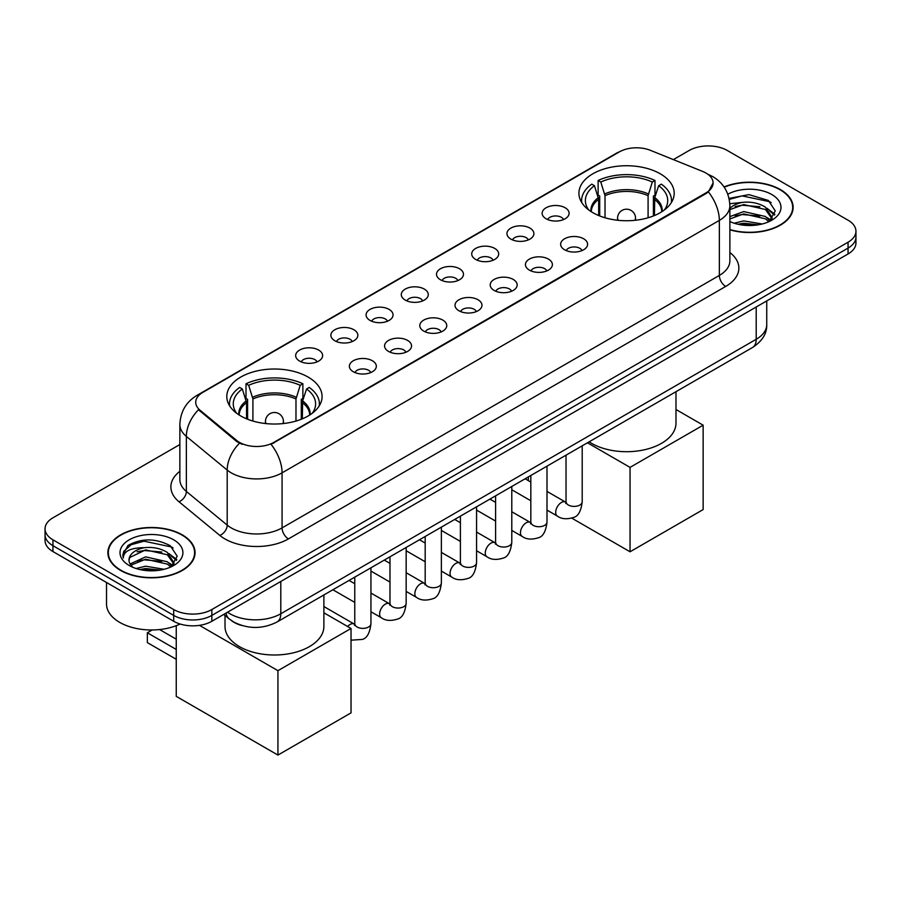 <?xml version="1.0" encoding="UTF-8"?>
<svg xmlns="http://www.w3.org/2000/svg" width="901" height="901" viewBox="0 0 901 901"><rect width="100%" height="100%" fill="white"/><g stroke="black" fill="none" stroke-linecap="round" stroke-linejoin="round"><path stroke-width="1.35" d="M308.131 377.08A47.64 27.503 0 0 0 256.211 371.111A47.64 27.503 0 0 0 226.804 396.519A47.64 27.503 0 0 0 240.758 415.969A47.64 27.503 0 0 0 292.679 421.938A47.64 27.503 0 0 0 322.085 396.519A47.64 27.503 0 0 0 308.131 377.08M660.242 173.792A47.64 27.503 0 0 0 608.321 167.823A47.64 27.503 0 0 0 578.915 193.231A47.64 27.503 0 0 0 592.869 212.681A47.64 27.503 0 0 0 644.789 218.65A47.64 27.503 0 0 0 674.196 193.231A47.64 27.503 0 0 0 660.242 173.792M546.085 218.774A13.481 7.782 180 0 1 543.416 216.578A13.481 7.782 180 0 1 547.876 206.903A13.481 7.782 180 0 1 565.152 207.771A13.481 7.782 180 0 1 567.833 216.578A13.481 7.782 180 0 1 546.085 218.774M563.519 219.585A8.086 4.674 0 0 0 561.346 217.31A8.086 4.674 0 0 0 553.372 216.127A8.086 4.674 0 0 0 547.729 219.585M510.878 239.103A13.481 7.782 180 0 1 508.209 236.907A13.481 7.782 180 0 1 512.669 227.232A13.481 7.782 180 0 1 529.946 228.099A13.481 7.782 180 0 1 532.626 236.907A13.481 7.782 180 0 1 510.878 239.103M528.301 239.914A8.086 4.674 0 0 0 526.139 237.639A8.086 4.674 0 0 0 518.165 236.456A8.086 4.674 0 0 0 512.523 239.914M475.672 259.432A13.481 7.782 180 0 1 472.991 257.236A13.481 7.782 180 0 1 477.462 247.561A13.481 7.782 180 0 1 494.739 248.428A13.481 7.782 180 0 1 497.408 257.236A13.481 7.782 180 0 1 475.672 259.432M493.095 260.243A8.086 4.674 0 0 0 490.921 257.968A8.086 4.674 0 0 0 482.959 256.785A8.086 4.674 0 0 0 477.316 260.243M440.454 279.76A13.481 7.782 180 0 1 437.785 277.564A13.481 7.782 180 0 1 442.245 267.89A13.481 7.782 180 0 1 459.521 268.757A13.481 7.782 180 0 1 462.202 277.564A13.481 7.782 180 0 1 440.454 279.76M457.888 280.571A8.086 4.674 0 0 0 455.715 278.296A8.086 4.674 0 0 0 447.741 277.114A8.086 4.674 0 0 0 442.098 280.571M405.247 300.089A13.481 7.782 180 0 1 402.567 297.893A13.481 7.782 180 0 1 407.038 288.219A13.481 7.782 180 0 1 424.315 289.086A13.481 7.782 180 0 1 426.995 297.893A13.481 7.782 180 0 1 405.247 300.089M422.67 300.9A8.086 4.674 0 0 0 420.497 298.625A8.086 4.674 0 0 0 412.534 297.443A8.086 4.674 0 0 0 406.892 300.9M370.041 320.418A13.481 7.782 180 0 1 367.36 318.222A13.481 7.782 180 0 1 371.831 308.547A13.481 7.782 180 0 1 389.108 309.415A13.481 7.782 180 0 1 391.777 318.222A13.481 7.782 180 0 1 370.041 320.418M387.464 321.229A8.086 4.674 0 0 0 385.29 318.954A8.086 4.674 0 0 0 377.316 317.771A8.086 4.674 0 0 0 371.674 321.229M334.823 340.747A13.481 7.782 180 0 1 332.154 338.551A13.481 7.782 180 0 1 336.614 328.876A13.481 7.782 180 0 1 353.89 329.743A13.481 7.782 180 0 1 356.571 338.551A13.481 7.782 180 0 1 334.823 340.747M352.246 341.558A8.086 4.674 0 0 0 350.084 339.283A8.086 4.674 0 0 0 342.11 338.1A8.086 4.674 0 0 0 336.467 341.558M299.616 361.076A13.481 7.782 180 0 1 296.936 358.88A13.481 7.782 180 0 1 301.407 349.205A13.481 7.782 180 0 1 318.684 350.072A13.481 7.782 180 0 1 321.353 358.88A13.481 7.782 180 0 1 299.616 361.076M317.039 361.887A8.086 4.674 0 0 0 314.866 359.612A8.086 4.674 0 0 0 306.903 358.429A8.086 4.674 0 0 0 301.261 361.887M564.589 249.78A13.481 7.782 180 0 1 561.909 247.584A13.481 7.782 180 0 1 566.38 237.909A13.481 7.782 180 0 1 583.657 238.776A13.481 7.782 180 0 1 586.326 247.584A13.481 7.782 180 0 1 564.589 249.78M582.012 250.591A8.086 4.674 0 0 0 579.839 248.316A8.086 4.674 0 0 0 571.865 247.133A8.086 4.674 0 0 0 566.233 250.591M529.371 270.109A13.481 7.782 180 0 1 526.702 267.912A13.481 7.782 180 0 1 531.162 258.238A13.481 7.782 180 0 1 548.439 259.105A13.481 7.782 180 0 1 551.119 267.912A13.481 7.782 180 0 1 529.371 270.109M546.794 270.919A8.086 4.674 0 0 0 544.632 268.644A8.086 4.674 0 0 0 536.658 267.462A8.086 4.674 0 0 0 531.016 270.919M494.165 290.437A13.481 7.782 180 0 1 491.484 288.241A13.481 7.782 180 0 1 495.955 278.567A13.481 7.782 180 0 1 513.232 279.434A13.481 7.782 180 0 1 515.901 288.241A13.481 7.782 180 0 1 494.165 290.437M511.588 291.248A8.086 4.674 0 0 0 509.414 288.973A8.086 4.674 0 0 0 501.452 287.791A8.086 4.674 0 0 0 495.809 291.248M458.958 310.766A13.481 7.782 180 0 1 456.278 308.57A13.481 7.782 180 0 1 460.749 298.895A13.481 7.782 180 0 1 478.026 299.763A13.481 7.782 180 0 1 480.695 308.57A13.481 7.782 180 0 1 458.958 310.766M476.381 311.577A8.086 4.674 0 0 0 474.208 309.302A8.086 4.674 0 0 0 466.234 308.119A8.086 4.674 0 0 0 460.591 311.577M423.74 331.095A13.481 7.782 180 0 1 421.071 328.899A13.481 7.782 180 0 1 425.531 319.224A13.481 7.782 180 0 1 442.808 320.092A13.481 7.782 180 0 1 445.488 328.899A13.481 7.782 180 0 1 423.74 331.095M441.163 331.906A8.086 4.674 0 0 0 439.001 329.631A8.086 4.674 0 0 0 431.027 328.448A8.086 4.674 0 0 0 425.385 331.906M388.534 351.424A13.481 7.782 180 0 1 385.853 349.228A13.481 7.782 180 0 1 390.324 339.553A13.481 7.782 180 0 1 407.601 340.42A13.481 7.782 180 0 1 410.27 349.228A13.481 7.782 180 0 1 388.534 351.424M405.957 352.235A8.086 4.674 0 0 0 403.783 349.96A8.086 4.674 0 0 0 395.821 348.777A8.086 4.674 0 0 0 390.178 352.235M353.316 371.753A13.481 7.782 180 0 1 350.647 369.556A13.481 7.782 180 0 1 355.107 359.882A13.481 7.782 180 0 1 372.383 360.749A13.481 7.782 180 0 1 375.064 369.556A13.481 7.782 180 0 1 353.316 371.753M370.75 372.563A8.086 4.674 0 0 0 368.577 370.288A8.086 4.674 0 0 0 360.603 369.106A8.086 4.674 0 0 0 354.96 372.563M702.757 171.483A24.271 14.011 180 0 1 706.001 173.06A24.271 14.011 180 0 1 713.108 182.959A24.271 14.011 180 0 1 706.001 192.87L273.814 442.391A24.271 14.011 180 0 1 236.772 440.521L200.123 410.304A24.271 14.011 180 0 1 195.731 402.274A24.271 14.011 180 0 1 202.849 392.363L619.347 151.897A24.271 14.011 180 0 1 650.421 150.332L702.757 171.483M242.2 625.587A26.962 15.565 180 0 1 231.309 620.485M729.878 229.834A43.597 25.172 0 0 0 793.128 207.365A43.597 25.172 0 0 0 780.367 189.57A43.597 25.172 0 0 0 724.044 186.946M182.284 534.867A43.597 25.172 0 0 0 134.778 529.405A43.597 25.172 0 0 0 107.872 552.662A43.597 25.172 0 0 0 120.633 570.457A43.597 25.172 0 0 0 168.149 575.919A43.597 25.172 0 0 0 195.055 552.662A43.597 25.172 0 0 0 182.284 534.867M108.323 554.926A43.597 25.172 0 0 0 108.165 555.602M713.108 182.959L708.355 191.879L706.001 193.591L271.077 444.339A31.456 18.166 60 0 1 282.069 472.845A35.95 20.757 180 0 1 231.23 472.845A35.95 20.757 180 0 1 227.198 470.074L186.361 436.411A35.95 20.757 180 0 1 179.862 424.506L179.862 479.546A35.95 20.757 0 0 0 186.361 491.45L227.198 525.125A35.95 20.757 0 0 0 231.23 527.896A35.95 20.757 0 0 0 282.069 527.896L719.347 275.436A35.95 20.757 0 0 0 729.878 260.761L729.878 205.71A35.95 20.757 180 0 1 719.347 220.396A31.456 18.166 -120 0 0 708.355 191.879M179.862 444.531L52.945 517.805A26.962 15.565 0 0 0 45.05 528.808L45.05 540.555A26.962 15.565 0 0 0 52.945 551.558L173.702 621.285L173.702 615.406A26.962 15.565 0 0 0 211.836 615.406L848.055 248.09A26.962 15.565 0 0 0 855.95 237.087A26.962 15.565 0 0 1 848.055 248.09L211.836 615.406A26.962 15.565 0 0 1 173.702 615.406L52.945 545.691L173.702 615.406L173.702 609.538A26.962 15.565 0 0 0 211.836 609.538L848.055 242.223A26.962 15.565 0 0 0 855.95 231.219A26.962 15.565 0 0 0 848.055 220.204L727.298 150.49A26.962 15.565 0 0 0 689.164 150.49L673.374 159.601M45.05 534.676A26.962 15.565 0 0 0 52.945 545.691A26.962 15.565 0 0 1 45.05 534.676M242.223 444.339L236.772 441.58L198.49 409.718A31.456 21.038 129.5 0 0 186.361 436.411L186.361 491.45A8.987 6.014 -50.5 0 1 179.006 501.767A44.937 25.949 180 0 1 179.862 471.313M45.05 528.808A26.962 15.565 0 0 0 52.945 539.823L173.702 609.538M194.762 555.602A43.597 25.172 0 0 0 194.605 554.926M792.835 210.305A43.597 25.172 0 0 0 792.677 209.629M173.702 621.285A26.962 15.565 0 0 0 211.836 621.285L848.055 253.969A26.962 15.565 0 0 0 855.95 242.955L855.95 231.219M729.878 229.541A43.147 24.913 0 0 0 792.677 207.365A43.147 24.913 0 0 0 780.041 189.751A43.147 24.913 0 0 0 724.213 187.205M734.191 223.223L743.719 220.891L762.19 223.989M737.919 224.248L743.719 223.223L758.315 224.811M729.878 216.612L743.719 211.577L765.422 216.488L770.051 220.891M729.878 218.943L743.719 213.897L765.422 218.819L768.846 221.702M729.821 203.705L742.469 202.387A22.469 12.974 0 0 0 729.878 208.424M742.469 202.387C751.096 201.486 758.743 203.074 765.422 207.162L772.011 217.513L771.853 219.225M729.878 209.629L743.719 204.583L765.422 209.494L771.932 218.684M729.878 221.083L730.835 221.973M729.878 221.545A31.456 18.166 0 0 0 771.785 220.204A31.456 18.166 0 0 0 771.785 194.526A31.456 18.166 0 0 0 727.817 194.222M769.217 221.533L775.265 210.902L768.373 200.439L748.922 194.627L729.055 198.4M729.269 199.403L742.12 195.889L769.792 201.723L771.143 202.657M735.171 206.498L742.12 205.214L759.915 206.723M769.555 210.89L774.556 215.08M735.171 215.823L742.12 214.539L759.915 216.037M769.555 220.216L770.287 220.7M738.527 224.383L742.12 223.853L757.978 224.856M766.897 208.232L774.837 214.247M766.897 217.558L771.031 220.047M120.959 570.277A43.147 24.913 0 0 0 167.969 575.671A43.147 24.913 0 0 0 194.605 552.662A43.147 24.913 0 0 0 181.968 535.048A43.147 24.913 0 0 0 134.947 529.653A43.147 24.913 0 0 0 108.323 552.662A43.147 24.913 0 0 0 120.959 570.277M106.521 582.485L106.521 604.03A44.937 25.949 0 0 0 119.687 622.377A44.937 25.949 0 0 0 180.121 624.021M136.119 568.52L145.647 566.188L164.117 569.286M139.846 569.545L145.647 568.52L160.243 570.096M171.145 566.83L177.193 556.199L170.289 545.736C155.513 538.1 141.412 538.01 127.987 545.465L122.806 554.96L123.302 558.001C123.595 551.175 130.622 547.729 144.397 547.684A22.469 12.974 0 0 0 128.989 560.005A22.469 12.974 0 0 0 130.082 563.992L145.647 556.863L167.349 561.785L171.978 566.188M130.836 565.231L145.647 559.194L167.349 564.105L170.773 566.999M144.397 547.684C153.012 546.783 160.671 548.371 167.349 552.459L173.938 562.81L173.78 564.522M129.001 560.253L129.755 557.494L145.647 549.88L167.349 554.791L173.859 563.981M130.082 563.992L132.762 567.27M173.702 539.823A31.456 18.166 0 0 0 129.215 539.823A31.456 18.166 0 0 0 129.215 565.501A31.456 18.166 0 0 0 173.713 565.501A31.456 18.166 0 0 0 173.702 539.823M122.818 555.174L123.786 551.333L131.208 544.7L144.047 541.186L171.719 547.02L173.071 547.954M137.098 551.795L144.047 550.511L161.842 552.02M171.483 556.187L176.472 560.377M137.098 561.12L144.047 559.836L161.842 561.334M171.483 565.513L172.215 565.997M140.443 569.669L144.047 569.15L159.905 570.153M168.825 553.529L176.765 559.544M168.825 562.855L172.947 565.344M598.669 215.53L598.669 199.346L594.446 185.707A41.164 23.764 0 0 0 587.689 208.413A41.164 23.764 0 0 0 588.736 209.956M599.706 215.958L599.706 196.08L598.118 195.168L598.118 180.482A44.937 25.949 0 0 1 654.993 180.482L652.313 182.036A41.164 23.764 0 0 0 600.798 182.036L605.022 195.675L605.022 217.772M648.089 217.772L648.089 195.675L652.313 182.036M589.141 441.817A49.431 28.539 0 0 0 591.597 443.348A49.431 28.539 0 0 0 645.476 449.531A49.431 28.539 0 0 0 675.987 423.166L675.987 391.676M654.993 180.482L654.993 195.168L653.394 196.08L653.394 215.958M594.446 185.707L591.754 184.153A44.937 25.949 0 0 0 581.607 200.574A44.937 25.949 0 0 0 581.742 202.579M600.798 182.036L598.118 180.482M671.358 202.579A44.937 25.949 0 0 0 671.493 200.574A44.937 25.949 0 0 0 661.357 184.153L658.665 185.707L654.745 197.623L654.441 215.53M664.375 209.956A41.164 23.764 0 0 0 665.422 208.413A41.164 23.764 0 0 0 658.665 185.707M630.047 551.784L630.047 467.382L703.14 425.182L703.14 509.583L630.047 551.784L571.797 518.154M528.358 480.65L528.358 476.911M630.047 467.382L587.452 442.796M675.987 409.516L703.14 425.182M246.559 418.819L246.559 402.634L242.335 388.995A41.164 23.764 0 0 0 235.578 411.701A41.164 23.764 0 0 0 236.625 413.244M247.606 419.247L247.606 399.368L246.007 398.456L246.007 383.77A44.937 25.949 0 0 1 302.882 383.77L300.202 385.324A41.164 23.764 0 0 0 248.687 385.324L252.911 398.963L252.911 421.06M295.978 421.06L295.978 398.963L300.202 385.324M225.013 615.439L225.013 626.454A49.431 28.539 0 0 0 239.486 646.636A49.431 28.539 0 0 0 293.366 652.82A49.431 28.539 0 0 0 323.887 626.454L323.887 594.964M302.882 383.77L302.882 398.456L301.294 399.368L301.294 419.247M242.335 388.995L239.643 387.441A44.937 25.949 0 0 0 229.507 403.862A44.937 25.949 0 0 0 229.642 405.867M248.687 385.324L246.007 383.77M319.258 405.867A44.937 25.949 0 0 0 319.393 403.862A44.937 25.949 0 0 0 309.246 387.441L306.554 388.995L302.635 400.911L302.331 418.819M312.264 413.244A41.164 23.764 0 0 0 313.311 411.701A41.164 23.764 0 0 0 306.554 388.995M176.247 659.295L147.336 642.604L147.336 632.772L176.247 649.463M277.936 755.072L277.936 670.671L351.03 628.47L351.03 712.871L277.936 755.072L176.247 696.36L176.247 625.677M277.936 670.671L199.448 625.35M323.887 612.804L351.03 628.47M159.567 629.551L176.247 639.192M152.168 629.979L147.336 632.772M200.123 410.304L200.123 411.374M236.772 440.521L236.772 441.58M273.814 442.391L273.814 443.112M706.001 192.87L706.001 193.591M288.433 538.899A8.987 5.192 60 0 1 282.069 527.896L282.069 472.845L719.347 220.396L719.347 275.436A8.987 5.192 60 0 0 725.699 286.439L288.433 538.899A44.937 25.949 180 0 1 224.867 538.899A44.937 25.949 180 0 1 219.833 535.431L179.006 501.767M729.878 205.71C729.269 192.78 723.593 183.094 712.837 176.63L708.299 174.422A31.456 14.731 112 0 0 707.871 174.265M200.168 394.199A31.456 18.166 -120 0 0 196.914 395.426C186.158 401.88 180.47 411.577 179.862 424.506M196.914 395.426L616.701 153.057A31.456 18.166 60 0 1 619.088 152.044M239.452 443.247A31.456 21.038 129.5 0 0 227.198 470.074L227.198 525.125A8.987 6.014 -50.5 0 1 219.833 535.431M729.878 252.528A44.937 25.949 180 0 1 725.699 286.439M211.836 609.538L211.836 621.285M848.055 242.223L848.055 253.969M52.945 539.823L52.945 551.558M227.536 612.218A35.95 20.757 0 0 0 229.958 613.761A35.95 20.757 0 0 0 280.797 613.761L756.209 339.283A35.95 20.757 0 0 0 766.74 324.608C767.01 333.528 762.257 341.164 752.493 347.516L277.08 621.983A17.975 10.384 60 0 0 280.797 613.761L280.797 581.472M756.209 306.993L756.209 339.283A17.975 10.384 60 0 1 752.493 347.516M226.083 613.063A17.975 12.028 129.5 0 0 229.214 618.908L223.752 614.403M598.669 199.346A35.229 20.34 0 0 0 591.315 211.746M648.089 195.675A35.229 20.34 0 0 0 605.022 195.675M598.365 197.623A35.657 20.588 0 0 0 590.966 211.521M648.382 193.952A35.657 20.588 0 0 0 604.717 193.952M662.134 211.521A35.657 20.588 0 0 0 654.745 197.623M661.784 211.746A35.229 20.34 0 0 0 654.441 199.346M618.368 220.328A8.987 5.192 180 0 1 617.568 218.188L617.568 220.249M635.543 220.249L635.543 218.188A8.987 5.192 180 0 1 634.743 220.328M246.559 402.634A35.229 20.34 0 0 0 239.215 415.034M295.978 398.963A35.229 20.34 0 0 0 252.911 398.963M246.255 400.911A35.657 20.588 0 0 0 238.866 414.809M296.283 397.24A35.657 20.588 0 0 0 252.618 397.24M310.034 414.809A35.657 20.588 0 0 0 302.635 400.911M309.685 415.034A35.229 20.34 0 0 0 302.331 402.634M266.257 423.616A8.987 5.192 180 0 1 265.457 421.477L265.457 423.538M283.432 423.538L283.432 421.477A8.987 5.192 180 0 1 282.632 423.616M582.204 445.826L582.204 501.733A8.086 4.674 180 0 1 579.467 505.236A8.086 4.674 180 0 1 568.396 505.033A8.086 4.674 180 0 1 566.031 501.733L565.772 503.479L566.492 502.882M582.204 501.733C581.1 511.126 578.194 516.374 573.486 517.467C566.797 519.539 561.424 519.077 557.359 516.082A8.086 4.674 -60 0 1 556.12 509.594A8.086 4.674 -60 0 1 561.413 502.465A8.086 4.674 -60 0 1 561.762 502.274A8.086 4.674 -60 0 1 565.456 502.06L566.008 502.353M546.997 466.155L546.997 522.062A8.086 4.674 180 0 1 544.26 525.565A8.086 4.674 180 0 1 533.189 525.362A8.086 4.674 180 0 1 530.824 522.062L530.554 523.808L531.286 523.211M546.997 522.062C545.893 531.455 542.976 536.703 538.269 537.796C531.59 539.868 526.218 539.406 522.152 536.41A8.086 4.674 -60 0 1 520.913 529.923A8.086 4.674 -60 0 1 526.195 522.794A8.086 4.674 -60 0 1 526.556 522.603A8.086 4.674 -60 0 1 530.239 522.389L530.79 522.681M511.791 486.484L511.791 542.391A8.086 4.674 180 0 1 509.042 545.893A8.086 4.674 180 0 1 497.983 545.691A8.086 4.674 180 0 1 495.606 542.391L495.347 544.136L496.068 543.54M511.791 542.391C510.676 551.784 507.77 557.032 503.062 558.124C496.383 560.197 491 559.735 486.945 556.739A8.086 4.674 -60 0 1 485.707 550.252A8.086 4.674 -60 0 1 490.989 543.123A8.086 4.674 -60 0 1 491.349 542.931A8.086 4.674 -60 0 1 495.032 542.717L495.584 543.01M476.573 506.812L476.573 562.72A8.086 4.674 180 0 1 473.836 566.222A8.086 4.674 180 0 1 462.765 566.019A8.086 4.674 180 0 1 460.4 562.72L460.141 564.465L460.861 563.868M476.573 562.72C475.469 572.112 472.563 577.361 467.844 578.453C461.166 580.526 455.793 580.064 451.728 577.068A8.086 4.674 -60 0 1 450.489 570.581A8.086 4.674 -60 0 1 455.771 563.452A8.086 4.674 -60 0 1 456.131 563.26A8.086 4.674 -60 0 1 459.825 563.046L460.377 563.339M441.366 527.141L441.366 583.048A8.086 4.674 180 0 1 438.629 586.551A8.086 4.674 180 0 1 427.558 586.348A8.086 4.674 180 0 1 425.182 583.048L424.923 584.794L425.655 584.197M441.366 583.048C440.251 592.441 437.345 597.69 432.638 598.782C425.959 600.854 420.587 600.393 416.521 597.397A8.086 4.674 -60 0 1 415.282 590.91A8.086 4.674 -60 0 1 420.564 583.78A8.086 4.674 -60 0 1 420.925 583.589A8.086 4.674 -60 0 1 424.608 583.375L425.159 583.668M406.16 547.47L406.16 603.377A8.086 4.674 180 0 1 403.411 606.88A8.086 4.674 180 0 1 392.34 606.677A8.086 4.674 180 0 1 389.975 603.377L389.716 605.123L390.437 604.526M406.16 603.377C405.045 612.77 402.139 618.018 397.431 619.111C390.741 621.183 385.369 620.721 381.303 617.726A8.086 4.674 -60 0 1 380.064 611.238A8.086 4.674 -60 0 1 385.358 604.109A8.086 4.674 -60 0 1 385.718 603.918A8.086 4.674 -60 0 1 389.401 603.704L389.953 603.997M370.942 567.799L370.942 623.706A8.086 4.674 180 0 1 368.205 627.209A8.086 4.674 180 0 1 357.134 627.006A8.086 4.674 180 0 1 354.769 623.706L354.51 625.452L355.231 624.855M347.662 626.522A8.086 4.674 -60 0 1 350.14 624.438A8.086 4.674 -60 0 1 350.5 624.247A8.086 4.674 -60 0 1 354.183 624.033L354.735 624.325M616.701 153.057L622.467 150.377M277.08 621.983C262.608 629.258 248.147 629.258 233.674 621.983L229.214 618.908M766.74 324.608L766.74 300.911M792.677 210.969L792.677 207.365M772.011 219.056L772.011 217.513M194.605 556.266L194.605 552.662M173.938 564.353L173.938 562.81M108.323 556.266L108.323 552.662M581.607 202.353L581.607 200.574M671.493 202.353L671.493 200.574M635.543 218.188A8.987 8.987 0 0 0 622.062 210.406A8.987 8.987 0 0 0 617.568 218.188M229.507 405.641L229.507 403.862M319.393 405.641L319.393 403.862M283.432 421.477A8.987 8.987 0 0 0 269.951 413.694A8.987 8.987 0 0 0 265.457 421.477M557.359 516.082L546.997 510.09M530.824 500.753L511.791 489.761M566.031 455.163L566.031 501.733M565.456 502.06L546.997 491.405M530.824 482.069L525.125 478.78M522.152 536.41L511.791 530.419M495.606 521.082L476.573 510.09M530.824 475.491L530.824 522.062M530.239 522.389L511.791 511.734M495.606 502.398L489.907 499.109M486.945 556.739L476.573 550.748M460.4 541.411L441.366 530.419M495.606 495.82L495.606 542.391M495.032 542.717L476.573 532.063M460.4 522.726L454.701 519.438M451.728 577.068L441.366 571.076M425.182 561.74L406.16 550.748M460.4 516.149L460.4 562.72M459.825 563.046L441.366 552.392M425.182 543.055L419.494 539.767M416.521 597.397L406.16 591.405M389.975 582.069L370.942 571.076M425.182 536.478L425.182 583.048M424.608 583.375L406.16 572.721M389.975 563.384L384.276 560.095M381.303 617.726L370.942 611.734M354.769 602.397L332.886 589.761M389.975 556.807L389.975 603.377M389.401 603.704L370.942 593.049M354.769 583.713L349.07 580.424M370.942 623.706C369.838 633.099 366.921 638.347 362.213 639.44L351.03 640.172M354.769 577.136L354.769 623.706M354.183 624.033L323.887 606.542"/></g></svg>
